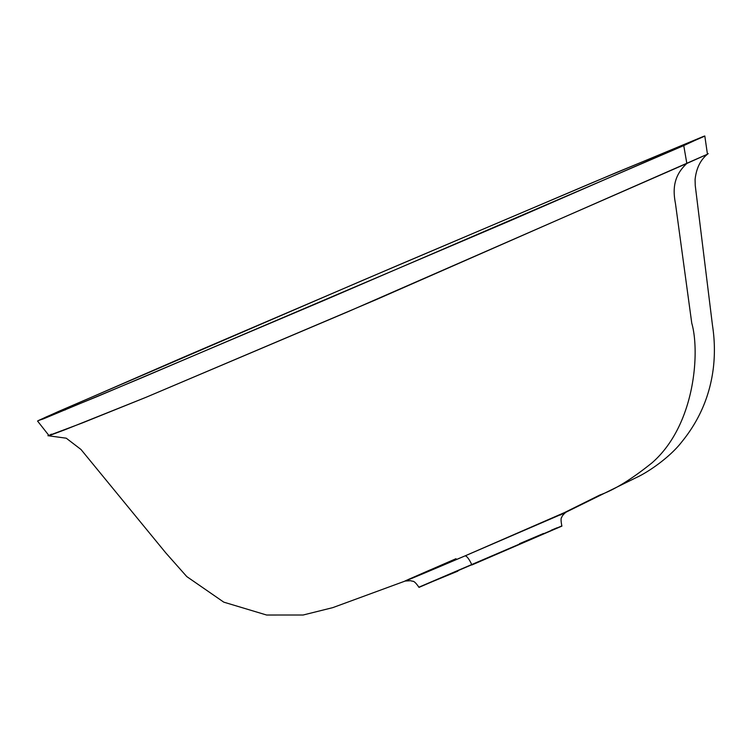 <?xml version="1.0" encoding="UTF-8"?>
<svg xmlns="http://www.w3.org/2000/svg" width="751" height="751" viewBox="0 0 751 751"><rect width="100%" height="100%" fill="white"/><g stroke="black" fill="none" stroke-linecap="round" stroke-linejoin="round"><path stroke-width="1.13" d="M51.378 434.172L48.956 435.496L50.692 435.082L65.018 429.722L146.135 397.26L376.129 299.668L707.442 154.237L686.836 163.465L683.757 145.6L703.94 136.222L592.98 182.427L363.353 280.076L58.616 411.417L65.356 409.868L58.616 411.417L38.63 420.429L43.182 418.955L142.155 377.64L510.511 220.606L703.743 136.579L616.543 172.486L395.486 266.352L182.155 357.795L46.064 417.002L37.55 421.039L48.956 435.533M519.57 543.649L557.101 528.16L471.881 564.968A11.105 2.901 66.8 0 0 465 555.909L564.545 512.558M567.108 511.619L599.918 494.984C614.459 489.812 631.844 479.082 652.084 462.785C695.407 425 700.007 351.421 691.765 323.202L675.468 203.568C672.952 190.444 672.877 176.325 686.836 163.465C672.877 176.325 672.952 190.444 675.468 203.568L691.765 323.202C700.007 351.421 695.407 425 652.084 462.785C631.844 479.082 614.459 489.812 599.918 494.984L558.275 515.665L465 555.909A11.105 2.901 -113.2 0 1 471.881 564.968L561.842 525.925L418.889 587.198L457.922 571.107L418.889 587.198C413.285 579.162 413.031 582.053 410.891 580.692L405.193 581.039M551.318 530.187L557.101 527.775M522.893 542.241L543.527 533.473M455.998 558.706L413.735 577.125C389.666 587.639 416.251 576.73 465 555.909L405.127 581.058M703.743 136.579L704.804 135.969L707.451 154.227M413.735 577.125L430.173 569.915M418.974 587.385L561.908 526.113M38.63 420.429L97.039 396.631L323.991 300.428L683.757 145.6L686.836 163.465L347.488 311.928L146.135 397.26L82.544 422.869L48.956 435.496M561.842 525.925C560.828 520.678 560.809 517.805 561.786 517.298C561.936 515.777 565.127 512.604 566.63 511.882M47.895 435.693L66.257 438.199L80.977 449.474L165.821 552.933L186.764 576.571L223.779 602.152L266.633 615.031L303.113 615.013L332.777 607.634L405.258 581.011M559.964 515.158L636.059 477.702C648.967 471.835 670.324 456.758 681.701 441.982C699.603 420.091 710.193 395.129 713.45 367.108C714.971 353.327 714.652 339.443 712.492 325.465L695.257 185.628L695.079 179.602C696.318 167.999 700.702 159.334 708.221 153.608"/></g></svg>
